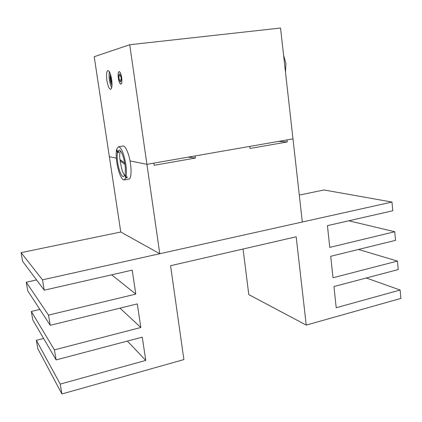 <?xml version="1.0" encoding="UTF-8"?>
<svg xmlns="http://www.w3.org/2000/svg" width="422" height="422" viewBox="0 0 422 422"><rect width="100%" height="100%" fill="white"/><g stroke="black" fill="none" stroke-linecap="round" stroke-linejoin="round"><path stroke-width="0.63" d="M191.071 156.636L191.187 157.464L189.183 157.184M191.187 157.464L195.365 158.071L154.204 165.297L153.893 163.119L146.925 164.332L159.78 253.733L302.31 222.009L292.979 138.875L286.992 139.919L287.224 141.956L278.594 141.381M129.728 44.732L280.54 28.031L292.979 138.875L146.925 164.332L130.029 160.909L146.925 164.332L129.728 44.732L94.206 56.696L109.361 156.715L116.293 158.118L109.361 156.715L120.771 232.016L159.78 253.733M189.183 157.174L188.534 157.079M195.365 158.071L195.08 155.94L249.808 146.397L250.061 148.475L287.224 141.956M111.651 79.494C112.357 85.392 112.004 88.667 110.585 89.327C109.076 88.857 107.853 85.882 106.898 80.402C106.175 74.52 106.534 71.234 107.969 70.532C109.462 70.991 110.691 73.977 111.651 79.494M111.703 87.707C110.717 85.935 109.968 83.392 109.446 80.075C108.96 76.63 108.95 73.882 109.409 71.835M110.432 74.219C109.994 75.438 109.952 77.337 110.306 79.911C110.706 82.401 111.271 84.152 112.015 85.17M118.313 78.218C118.946 81.894 119.795 83.883 120.85 84.194C121.863 83.746 122.137 81.536 121.678 77.574C121.04 73.887 120.196 71.888 119.141 71.582C118.123 72.051 117.843 74.261 118.313 78.218M125.054 174.349C125.825 169.312 125.149 163.261 123.029 156.193C121.62 152.152 120.281 150.116 118.993 150.09L117.611 151.904L116.699 149.14L118.461 146.756C120.059 146.787 121.736 149.319 123.488 154.352C126.178 163.314 127.011 170.931 126.004 177.214L125.054 174.349M125.26 174.977L124.87 175.046L125.814 177.905L127.112 177.673L126.906 177.05M125.814 177.905L124.179 179.951C122.507 179.899 120.792 177.272 119.03 172.076C116.488 163.551 115.654 156.145 116.53 149.863L117.443 152.622C116.757 157.659 117.432 163.572 119.458 170.367C120.866 174.508 122.238 176.602 123.572 176.644L124.87 175.046M124.717 163.061L121.262 160.502L119.996 160.719L121.995 169.924C122.865 172.524 123.778 174.36 124.727 175.431M122.876 146.038L123.034 146.012C124.664 146.038 126.363 148.56 128.135 153.576C131.759 163.82 132.044 179.329 128.726 179.134L124.316 179.925M116.915 149.799L116.53 149.863M119.996 160.719L124.928 164.395M118.503 151.756L118.724 152.411L118.893 151.688L117.611 151.904M127.112 177.673L127.302 176.982L126.004 177.214M117.443 152.622L118.724 152.411M120.386 150.865C119.7 152.669 119.521 155.528 119.864 159.447L124.712 163.034M135.794 294.097L48.498 315.118L50.234 325.309L137.271 303.893L140.816 327.498L54.412 349.864L56.115 359.897L142.267 337.152L145.764 360.42L60.23 384.089L61.913 393.969L183.892 359.586L170.578 265.702L296.181 236.789L306.24 325.098L400.9 298.412L400.125 290.035L336.207 307.722L333.944 286.538L398.231 269.563L397.445 261.081L333.005 277.755L330.711 256.291L395.525 240.345L394.728 231.752L329.761 247.397L327.435 225.649L392.787 210.752L391.98 202.054L42.495 279.833L21.1 252.636L22.609 261.308L44.257 290.183L132.197 270.138L135.794 294.097L111.682 274.817M42.495 279.833L44.257 290.183M36.577 279.934L26.243 282.228L27.731 290.79L50.234 325.309M48.498 315.118L26.243 282.228M140.816 327.498L119.99 308.144M39.874 309.421L31.318 311.447L32.784 319.902L56.115 359.897M54.412 349.864L31.318 311.447M145.764 360.42L127.381 341.082M43.614 338.465L36.329 340.296L37.78 348.641L61.913 393.969M60.23 384.089L36.329 340.296M243.061 249.017L248.79 294.603L306.24 325.098M400.125 290.035L366.296 277.993M397.445 261.081L358.463 249.465M394.728 231.752L348.762 220.785M391.98 202.054L324.001 189.974L299.288 195.085M120.771 232.016L21.1 252.636M121.077 77.69L120.629 75.665L119.473 73.803L118.74 76.044L119.342 80.111L120.581 81.984L121.23 79.769L121.077 77.69M121.657 77.579C120.993 73.792 120.133 71.819 119.067 71.661C118.123 72.262 117.88 74.446 118.334 78.212C118.93 81.71 119.737 83.683 120.761 84.12C121.821 83.82 122.122 81.641 121.657 77.579M119.067 71.661L118.577 72.115M120.581 81.984L119.342 80.111L118.74 76.044L119.473 73.803M120.671 75.802L118.74 76.044M121.23 79.869L119.342 80.111M110.448 74.272C110.015 75.475 109.973 77.358 110.321 79.911C110.717 82.374 111.281 84.11 112.015 85.112M110.96 76.029L110.68 77.864L111.255 81.71L112.009 83.303M111.35 77.775L110.68 77.864L111.255 81.71L111.904 81.625M283.595 55.25L285.952 63.516L285.494 72.162M118.461 146.756L123.034 146.012M189.151 156.973L189.22 157.459"/></g></svg>
